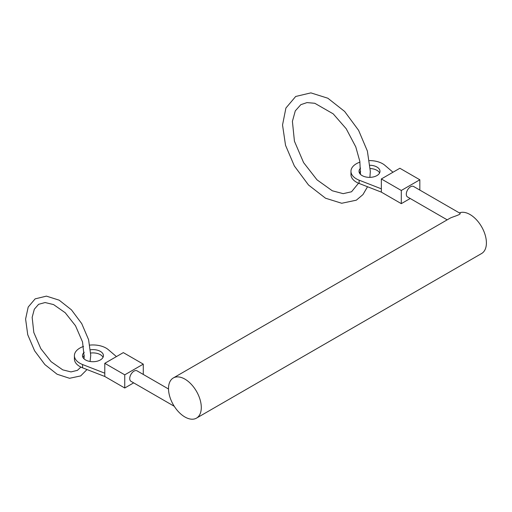 <?xml version="1.0" encoding="UTF-8"?>
<svg xmlns="http://www.w3.org/2000/svg" width="512" height="512" viewBox="0 0 512 512"><rect width="100%" height="100%" fill="white"/><g stroke="black" fill="none" stroke-linecap="round" stroke-linejoin="round"><path stroke-width="0.77" d="M83.565 346.426A18.547 10.707 0 0 0 74.406 355.661L74.406 358.95A18.547 10.707 0 0 0 82.579 367.827L104.787 376.48L124.749 388.006L133.664 382.854M84.288 355.552A10.483 6.054 0 0 0 82.867 357.306M103.046 357.306A10.483 6.054 0 0 0 90.752 353.037M174.253 406.291L130.989 381.312A6.048 3.494 -60 0 1 129.734 378.541A6.048 3.494 -60 0 1 132.378 372.454A6.048 3.494 -60 0 1 137.037 370.835L168.512 389.005M143.277 364.134L123.322 352.614L104.787 363.315L124.749 374.835L143.277 364.134L143.277 374.438M124.749 374.835L124.749 388.006M104.787 363.315L104.787 376.48M172.474 378.528A23.187 13.382 -120 0 0 172.474 403.219A23.187 13.382 -120 0 0 196.493 418.125A23.187 13.382 -120 0 0 196.493 391.354A23.187 13.382 -120 0 0 173.312 377.965A23.187 13.382 -120 0 0 172.474 378.528M196.493 418.125L481.6 253.517A23.187 13.382 -120 0 0 482.048 227.539A23.187 13.382 -120 0 0 459.36 212.902M173.312 377.965L449.958 218.246C452.621 216.736 462.432 214.259 459.776 213.146L413.587 186.477A6.048 3.494 -60 0 0 407.539 189.971A6.048 3.494 -60 0 0 407.539 196.954L447.194 219.846M116.429 356.595L108.326 349.67A18.547 10.707 0 0 0 89.882 345.101M74.406 355.661A18.547 10.707 0 0 0 82.579 364.538L104.787 373.19M84.262 352.275A10.483 6.054 0 0 0 82.47 355.661A10.483 6.054 0 0 0 92.954 361.715A10.483 6.054 0 0 0 103.437 355.661A10.483 6.054 0 0 0 90.547 349.773M419.834 179.782L399.872 168.256L381.344 178.957L401.299 190.477L419.834 179.782L419.834 190.08M401.299 190.477L401.299 203.648L410.221 198.496M381.344 178.957L381.344 192.128L401.299 203.648M360.646 171.366A10.483 6.054 0 0 0 359.424 172.947M379.597 172.947A10.483 6.054 0 0 0 370.291 168.557M359.955 162.125A18.547 10.707 0 0 0 350.963 171.302L350.963 174.592A18.547 10.707 0 0 0 359.136 183.469L381.344 192.128M360.589 168.128A10.483 6.054 0 0 0 359.027 171.302A10.483 6.054 0 0 0 369.51 177.357A10.483 6.054 0 0 0 379.994 171.302A10.483 6.054 0 0 0 370.086 165.261M392.979 172.237L384.883 165.312A18.547 10.707 0 0 0 369.51 160.595M350.963 171.302A18.547 10.707 0 0 0 359.136 180.179L381.344 188.832M82.579 364.538L82.579 367.827M359.136 180.179L359.136 183.469M83.987 358.797L84.192 357.075L82.528 341.933L75.501 325.76L65.216 312.736L53.549 304.57L45.082 302.541L38.605 304.307L34.323 309.21L32.16 317.35L33.811 332.486L40.832 348.666L51.091 361.677L62.739 369.856L71.008 371.91L77.402 370.355L80.909 367.091M90.061 361.478L90.746 355.373L88.595 339.68L81.722 323.603L71.437 309.837L59.168 300.173L46.419 296.128L35.13 298.867L28.192 307.059L25.6 319.046L27.738 334.733L34.611 350.816L44.87 364.57L57.107 374.24L69.549 378.291L80.672 375.917L87.002 369.555M360.493 174.394L359.827 161.344L355.782 146.906L346.202 128.736L333.203 113.856L314.784 103.277L306.97 102.598L300.826 104.672L295.29 110.874L292.403 121.35L294.438 141.216L303.59 162.605L317.005 179.834L332.288 190.778L343.181 193.651L351.539 191.776L358.515 183.219M369.901 177.35L370.323 171.328L367.379 151.053L358.598 130.342L344.634 111.443L327.853 98.227L310.886 92.877L295.699 96.467L285.92 108.026L282.534 124.986L285.53 145.28L294.355 165.978L308.525 185.024L325.53 198.214L341.709 203.264L356.314 200.192L362.95 194.598L367.533 186.746"/></g></svg>
